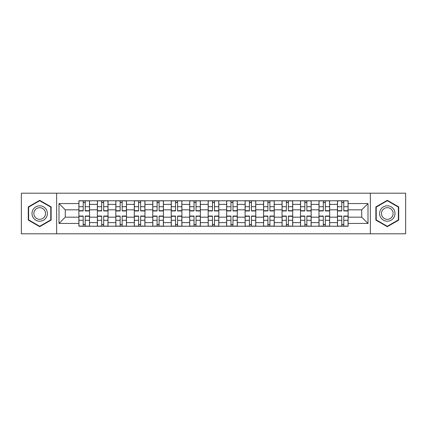 <?xml version="1.0" encoding="UTF-8"?>
<svg xmlns="http://www.w3.org/2000/svg" width="427" height="427" viewBox="0 0 427 427"><rect width="100%" height="100%" fill="white"/><g stroke="black" fill="none" stroke-linecap="round" stroke-linejoin="round"><path stroke-width="0.64" d="M370.369 233.804L405.65 233.804L405.65 193.196L21.35 193.196L21.35 233.804L370.369 233.804L370.369 193.196M97.356 226.225L97.356 204.384L89.542 204.384L89.542 226.225M89.542 204.384L89.542 200.775M97.356 204.384L97.356 200.775M108.015 200.775L108.015 226.225M115.829 226.225L115.829 200.775M126.483 200.775L126.483 226.225M134.297 226.225L134.297 200.775M144.95 200.775L144.95 226.225M152.765 226.225L152.765 200.775M163.418 200.775L163.418 226.225M171.232 226.225L171.232 200.775M181.891 200.775L181.891 226.225M189.705 226.225L189.705 200.775M200.359 200.775L200.359 226.225M208.173 226.225L208.173 200.775M218.827 200.775L218.827 226.225M226.641 226.225L226.641 200.775M237.295 200.775L237.295 226.225M245.109 226.225L245.109 200.775M255.768 200.775L255.768 226.225M263.582 226.225L263.582 200.775M274.235 200.775L274.235 226.225M282.05 226.225L282.05 200.775M292.703 200.775L292.703 226.225M300.517 226.225L300.517 200.775M311.171 200.775L311.171 226.225M318.985 226.225L318.985 200.775M329.644 200.775L329.644 226.225M337.458 226.225L337.458 200.775M337.458 217.172L329.644 217.172M318.985 217.172L311.171 217.172M300.517 217.172L292.703 217.172M282.05 217.172L274.235 217.172M263.582 217.172L255.768 217.172M245.109 217.172L237.295 217.172M226.641 217.172L218.827 217.172M208.173 217.172L200.359 217.172M189.705 217.172L181.891 217.172M171.232 217.172L163.418 217.172M152.765 217.172L144.95 217.172M134.297 217.172L126.483 217.172M115.829 217.172L108.015 217.172M97.356 217.172L89.542 217.172M337.458 209.828L329.644 209.828M318.985 209.828L311.171 209.828M300.517 209.828L292.703 209.828M282.05 209.828L274.235 209.828M263.582 209.828L255.768 209.828M245.109 209.828L237.295 209.828M226.641 209.828L218.827 209.828M208.173 209.828L200.359 209.828M189.705 209.828L181.891 209.828M171.232 209.828L163.418 209.828M152.765 209.828L144.95 209.828M134.297 209.828L126.483 209.828M115.829 209.828L108.015 209.828M97.356 209.828L89.542 209.828M65.272 217.172L78.888 217.172L78.888 209.828L65.272 209.828L65.272 217.172L59.001 223.444L59.001 203.556L78.888 203.556L78.888 209.828M348.112 209.828L348.112 217.172L361.728 217.172L361.728 209.828L348.112 209.828L348.112 200.775L78.888 200.775L78.888 203.556M348.112 203.556L367.999 203.556L367.999 223.444L348.112 223.444L348.112 217.172M78.888 217.172L78.888 226.225L348.112 226.225L348.112 223.444M78.888 223.444L59.001 223.444M56.631 233.804L56.631 193.196M51.128 206.903L39.7 200.306L28.278 206.903L28.278 220.097L39.7 226.694L51.128 220.097L51.128 206.903M398.722 206.903L387.3 200.306L375.872 206.903L375.872 220.097L387.3 226.694L398.722 220.097L398.722 206.903M85.224 224.453L83.212 224.453M83.212 202.547L85.224 202.547M103.692 224.453L101.679 224.453M101.679 202.547L103.692 202.547M122.159 224.453L120.147 224.453M120.147 202.547L122.159 202.547M140.632 224.453L138.615 224.453M138.615 202.547L140.632 202.547M159.1 224.453L157.088 224.453M157.088 202.547L159.1 202.547M177.568 224.453L175.556 224.453M175.556 202.547L177.568 202.547M196.036 224.453L194.023 224.453M194.023 202.547L196.036 202.547M214.509 224.453L212.491 224.453M212.491 202.547L214.509 202.547M232.977 224.453L230.964 224.453M230.964 202.547L232.977 202.547M251.444 224.453L249.432 224.453M249.432 202.547L251.444 202.547M269.912 224.453L267.9 224.453M267.9 202.547L269.912 202.547M288.385 224.453L286.368 224.453M286.368 202.547L288.385 202.547M306.853 224.453L304.841 224.453M304.841 202.547L306.853 202.547M325.321 224.453L323.308 224.453M323.308 202.547L325.321 202.547M343.788 224.453L341.776 224.453M341.776 202.547L343.788 202.547M59.001 203.556L65.272 209.828M361.728 217.172L367.999 223.444M361.728 209.828L367.999 203.556M85.224 210.954L85.224 200.893L89.483 200.893L89.483 210.954L85.224 210.954M83.212 202.43L85.224 202.43M83.212 200.893L78.947 200.893L78.947 210.954L83.212 210.954L83.212 200.893L85.224 200.893M83.212 216.046L83.212 226.107L78.947 226.107L78.947 216.046L83.212 216.046M85.224 224.57L83.212 224.57M85.224 226.107L89.483 226.107L89.483 216.046L85.224 216.046L85.224 226.107L83.212 226.107M103.692 210.954L103.692 200.893L107.956 200.893L107.956 210.954L103.692 210.954M101.679 202.43L103.692 202.43M101.679 200.893L97.415 200.893L97.415 210.954L101.679 210.954L101.679 200.893L103.692 200.893M122.159 210.954L122.159 200.893L126.424 200.893L126.424 210.954L122.159 210.954M120.147 202.43L122.159 202.43M120.147 200.893L115.888 200.893L115.888 210.954L120.147 210.954L120.147 200.893L122.159 200.893M140.632 210.954L140.632 200.893L144.892 200.893L144.892 210.954L140.632 210.954M138.615 202.43L140.632 202.43M138.615 200.893L134.356 200.893L134.356 210.954L138.615 210.954L138.615 200.893L140.632 200.893M33.034 217.348A7.697 7.697 0 0 0 43.549 220.167A7.697 7.697 0 0 0 46.367 209.652A7.697 7.697 0 0 0 35.852 206.833A7.697 7.697 0 0 0 33.034 217.348M34.656 216.414A5.829 5.829 0 0 0 42.615 218.544A5.829 5.829 0 0 0 44.744 210.586A5.829 5.829 0 0 0 36.786 208.456A5.829 5.829 0 0 0 34.656 216.414M39.7 200.717L50.77 207.111L50.77 219.889L39.7 226.283L28.63 219.889L28.63 207.111L39.7 200.717M380.633 217.348A7.697 7.697 0 0 0 391.148 220.167A7.697 7.697 0 0 0 393.966 209.652A7.697 7.697 0 0 0 383.451 206.833A7.697 7.697 0 0 0 380.633 217.348M382.256 216.414A5.829 5.829 0 0 0 390.214 218.544A5.829 5.829 0 0 0 392.344 210.586A5.829 5.829 0 0 0 384.385 208.456A5.829 5.829 0 0 0 382.256 216.414M387.3 200.717L398.37 207.111L398.37 219.889L387.3 226.283L376.23 219.889L376.23 207.111L387.3 200.717M101.679 216.046L101.679 226.107L97.415 226.107L97.415 216.046L101.679 216.046M103.692 224.57L101.679 224.57M103.692 226.107L107.956 226.107L107.956 216.046L103.692 216.046L103.692 226.107L101.679 226.107M120.147 216.046L120.147 226.107L115.888 226.107L115.888 216.046L120.147 216.046M122.159 224.57L120.147 224.57M122.159 226.107L126.424 226.107L126.424 216.046L122.159 216.046L122.159 226.107L120.147 226.107M138.615 216.046L138.615 226.107L134.356 226.107L134.356 216.046L138.615 216.046M140.632 224.57L138.615 224.57M140.632 226.107L144.892 226.107L144.892 216.046L140.632 216.046L140.632 226.107L138.615 226.107M159.1 210.954L159.1 200.893L163.36 200.893L163.36 210.954L159.1 210.954M157.088 202.43L159.1 202.43M157.088 200.893L152.823 200.893L152.823 210.954L157.088 210.954L157.088 200.893L159.1 200.893M177.568 210.954L177.568 200.893L181.833 200.893L181.833 210.954L177.568 210.954M175.556 202.43L177.568 202.43M175.556 200.893L171.291 200.893L171.291 210.954L175.556 210.954L175.556 200.893L177.568 200.893M157.088 216.046L157.088 226.107L152.823 226.107L152.823 216.046L157.088 216.046M159.1 224.57L157.088 224.57M159.1 226.107L163.36 226.107L163.36 216.046L159.1 216.046L159.1 226.107L157.088 226.107M175.556 216.046L175.556 226.107L171.291 226.107L171.291 216.046L175.556 216.046M177.568 224.57L175.556 224.57M177.568 226.107L181.833 226.107L181.833 216.046L177.568 216.046L177.568 226.107L175.556 226.107M196.036 210.954L196.036 200.893L200.3 200.893L200.3 210.954L196.036 210.954M194.023 202.43L196.036 202.43M194.023 200.893L189.764 200.893L189.764 210.954L194.023 210.954L194.023 200.893L196.036 200.893M214.509 210.954L214.509 200.893L218.768 200.893L218.768 210.954L214.509 210.954M212.491 202.43L214.509 202.43M212.491 200.893L208.232 200.893L208.232 210.954L212.491 210.954L212.491 200.893L214.509 200.893M232.977 210.954L232.977 200.893L237.236 200.893L237.236 210.954L232.977 210.954M230.964 202.43L232.977 202.43M230.964 200.893L226.7 200.893L226.7 210.954L230.964 210.954L230.964 200.893L232.977 200.893M251.444 210.954L251.444 200.893L255.709 200.893L255.709 210.954L251.444 210.954M249.432 202.43L251.444 202.43M249.432 200.893L245.167 200.893L245.167 210.954L249.432 210.954L249.432 200.893L251.444 200.893M269.912 210.954L269.912 200.893L274.177 200.893L274.177 210.954L269.912 210.954M267.9 202.43L269.912 202.43M267.9 200.893L263.64 200.893L263.64 210.954L267.9 210.954L267.9 200.893L269.912 200.893M288.385 210.954L288.385 200.893L292.644 200.893L292.644 210.954L288.385 210.954M286.368 202.43L288.385 202.43M286.368 200.893L282.108 200.893L282.108 210.954L286.368 210.954L286.368 200.893L288.385 200.893M306.853 210.954L306.853 200.893L311.112 200.893L311.112 210.954L306.853 210.954M304.841 202.43L306.853 202.43M304.841 200.893L300.576 200.893L300.576 210.954L304.841 210.954L304.841 200.893L306.853 200.893M325.321 210.954L325.321 200.893L329.585 200.893L329.585 210.954L325.321 210.954M323.308 202.43L325.321 202.43M323.308 200.893L319.044 200.893L319.044 210.954L323.308 210.954L323.308 200.893L325.321 200.893M194.023 216.046L194.023 226.107L189.764 226.107L189.764 216.046L194.023 216.046M196.036 224.57L194.023 224.57M196.036 226.107L200.3 226.107L200.3 216.046L196.036 216.046L196.036 226.107L194.023 226.107M212.491 216.046L212.491 226.107L208.232 226.107L208.232 216.046L212.491 216.046M214.509 224.57L212.491 224.57M214.509 226.107L218.768 226.107L218.768 216.046L214.509 216.046L214.509 226.107L212.491 226.107M230.964 216.046L230.964 226.107L226.7 226.107L226.7 216.046L230.964 216.046M232.977 224.57L230.964 224.57M232.977 226.107L237.236 226.107L237.236 216.046L232.977 216.046L232.977 226.107L230.964 226.107M249.432 216.046L249.432 226.107L245.167 226.107L245.167 216.046L249.432 216.046M251.444 224.57L249.432 224.57M251.444 226.107L255.709 226.107L255.709 216.046L251.444 216.046L251.444 226.107L249.432 226.107M267.9 216.046L267.9 226.107L263.64 226.107L263.64 216.046L267.9 216.046M269.912 224.57L267.9 224.57M269.912 226.107L274.177 226.107L274.177 216.046L269.912 216.046L269.912 226.107L267.9 226.107M286.368 216.046L286.368 226.107L282.108 226.107L282.108 216.046L286.368 216.046M288.385 224.57L286.368 224.57M288.385 226.107L292.644 226.107L292.644 216.046L288.385 216.046L288.385 226.107L286.368 226.107M304.841 216.046L304.841 226.107L300.576 226.107L300.576 216.046L304.841 216.046M306.853 224.57L304.841 224.57M306.853 226.107L311.112 226.107L311.112 216.046L306.853 216.046L306.853 226.107L304.841 226.107M323.308 216.046L323.308 226.107L319.044 226.107L319.044 216.046L323.308 216.046M325.321 224.57L323.308 224.57M325.321 226.107L329.585 226.107L329.585 216.046L325.321 216.046L325.321 226.107L323.308 226.107M343.788 210.954L343.788 200.893L348.053 200.893L348.053 210.954L343.788 210.954M341.776 202.43L343.788 202.43M341.776 200.893L337.517 200.893L337.517 210.954L341.776 210.954L341.776 200.893L343.788 200.893M341.776 216.046L341.776 226.107L337.517 226.107L337.517 216.046L341.776 216.046M343.788 224.57L341.776 224.57M343.788 226.107L348.053 226.107L348.053 216.046L343.788 216.046L343.788 226.107L341.776 226.107M318.985 204.384L311.171 204.384M300.517 204.384L292.703 204.384M282.05 204.384L274.235 204.384M263.582 204.384L255.768 204.384M245.109 204.384L237.295 204.384M226.641 204.384L218.827 204.384M208.173 204.384L200.359 204.384M189.705 204.384L181.891 204.384M171.232 204.384L163.418 204.384M152.765 204.384L144.95 204.384M134.297 204.384L126.483 204.384M115.829 204.384L108.015 204.384M337.458 204.384L329.644 204.384M318.985 222.616L311.171 222.616M300.517 222.616L292.703 222.616M282.05 222.616L274.235 222.616M263.582 222.616L255.768 222.616M245.109 222.616L237.295 222.616M226.641 222.616L218.827 222.616M208.173 222.616L200.359 222.616M189.705 222.616L181.891 222.616M171.232 222.616L163.418 222.616M152.765 222.616L144.95 222.616M134.297 222.616L126.483 222.616M115.829 222.616L108.015 222.616M97.356 222.616L89.542 222.616M337.458 222.616L329.644 222.616M85.224 210.703L89.483 210.703M85.224 206.705L89.483 206.705M78.947 210.703L83.212 210.703M78.947 206.705L83.212 206.705M83.212 216.297L78.947 216.297M83.212 220.295L78.947 220.295M89.483 216.297L85.224 216.297M89.483 220.295L85.224 220.295M103.692 210.703L107.956 210.703M103.692 206.705L107.956 206.705M97.415 210.703L101.679 210.703M97.415 206.705L101.679 206.705M122.159 210.703L126.424 210.703M122.159 206.705L126.424 206.705M115.888 210.703L120.147 210.703M115.888 206.705L120.147 206.705M140.632 210.703L144.892 210.703M140.632 206.705L144.892 206.705M134.356 210.703L138.615 210.703M134.356 206.705L138.615 206.705M101.679 216.297L97.415 216.297M101.679 220.295L97.415 220.295M107.956 216.297L103.692 216.297M107.956 220.295L103.692 220.295M120.147 216.297L115.888 216.297M120.147 220.295L115.888 220.295M126.424 216.297L122.159 216.297M126.424 220.295L122.159 220.295M138.615 216.297L134.356 216.297M138.615 220.295L134.356 220.295M144.892 216.297L140.632 216.297M144.892 220.295L140.632 220.295M159.1 210.703L163.36 210.703M159.1 206.705L163.36 206.705M152.823 210.703L157.088 210.703M152.823 206.705L157.088 206.705M177.568 210.703L181.833 210.703M177.568 206.705L181.833 206.705M171.291 210.703L175.556 210.703M171.291 206.705L175.556 206.705M157.088 216.297L152.823 216.297M157.088 220.295L152.823 220.295M163.36 216.297L159.1 216.297M163.36 220.295L159.1 220.295M175.556 216.297L171.291 216.297M175.556 220.295L171.291 220.295M181.833 216.297L177.568 216.297M181.833 220.295L177.568 220.295M196.036 210.703L200.3 210.703M196.036 206.705L200.3 206.705M189.764 210.703L194.023 210.703M189.764 206.705L194.023 206.705M214.509 210.703L218.768 210.703M214.509 206.705L218.768 206.705M208.232 210.703L212.491 210.703M208.232 206.705L212.491 206.705M232.977 210.703L237.236 210.703M232.977 206.705L237.236 206.705M226.7 210.703L230.964 210.703M226.7 206.705L230.964 206.705M251.444 210.703L255.709 210.703M251.444 206.705L255.709 206.705M245.167 210.703L249.432 210.703M245.167 206.705L249.432 206.705M269.912 210.703L274.177 210.703M269.912 206.705L274.177 206.705M263.64 210.703L267.9 210.703M263.64 206.705L267.9 206.705M288.385 210.703L292.644 210.703M288.385 206.705L292.644 206.705M282.108 210.703L286.368 210.703M282.108 206.705L286.368 206.705M306.853 210.703L311.112 210.703M306.853 206.705L311.112 206.705M300.576 210.703L304.841 210.703M300.576 206.705L304.841 206.705M325.321 210.703L329.585 210.703M325.321 206.705L329.585 206.705M319.044 210.703L323.308 210.703M319.044 206.705L323.308 206.705M194.023 216.297L189.764 216.297M194.023 220.295L189.764 220.295M200.3 216.297L196.036 216.297M200.3 220.295L196.036 220.295M212.491 216.297L208.232 216.297M212.491 220.295L208.232 220.295M218.768 216.297L214.509 216.297M218.768 220.295L214.509 220.295M230.964 216.297L226.7 216.297M230.964 220.295L226.7 220.295M237.236 216.297L232.977 216.297M237.236 220.295L232.977 220.295M249.432 216.297L245.167 216.297M249.432 220.295L245.167 220.295M255.709 216.297L251.444 216.297M255.709 220.295L251.444 220.295M267.9 216.297L263.64 216.297M267.9 220.295L263.64 220.295M274.177 216.297L269.912 216.297M274.177 220.295L269.912 220.295M286.368 216.297L282.108 216.297M286.368 220.295L282.108 220.295M292.644 216.297L288.385 216.297M292.644 220.295L288.385 220.295M304.841 216.297L300.576 216.297M304.841 220.295L300.576 220.295M311.112 216.297L306.853 216.297M311.112 220.295L306.853 220.295M323.308 216.297L319.044 216.297M323.308 220.295L319.044 220.295M329.585 216.297L325.321 216.297M329.585 220.295L325.321 220.295M343.788 210.703L348.053 210.703M343.788 206.705L348.053 206.705M337.517 210.703L341.776 210.703M337.517 206.705L341.776 206.705M341.776 216.297L337.517 216.297M341.776 220.295L337.517 220.295M348.053 216.297L343.788 216.297M348.053 220.295L343.788 220.295"/></g></svg>
